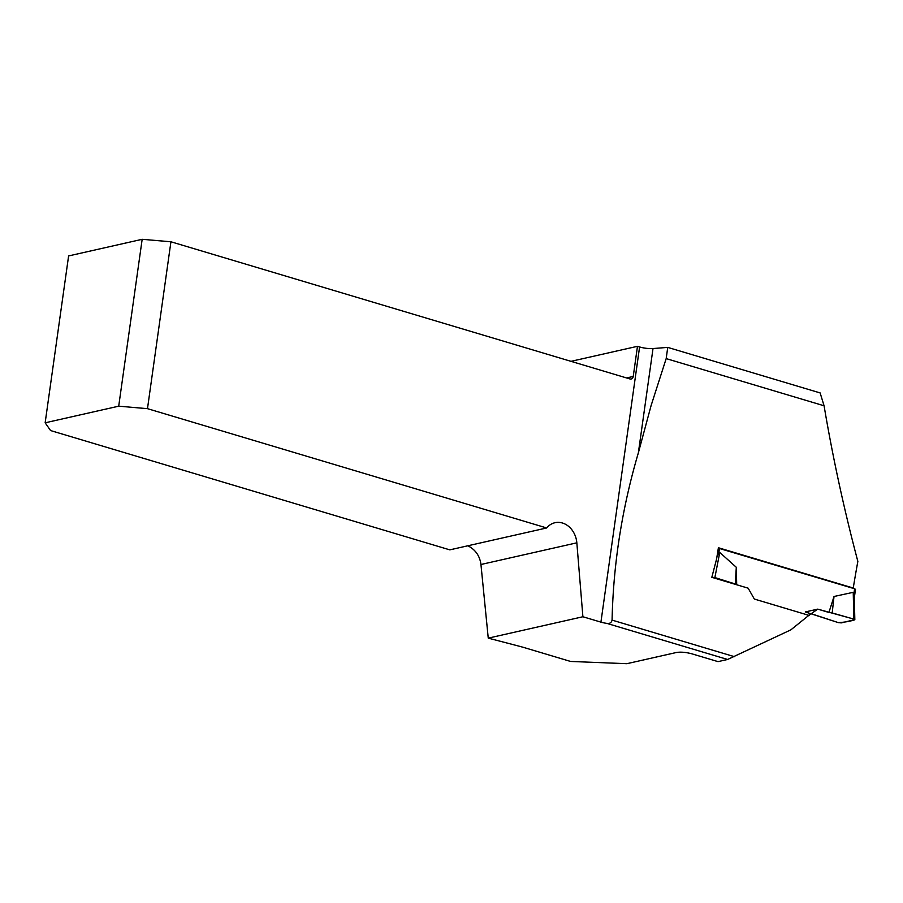 <?xml version="1.0" encoding="UTF-8"?>
<svg xmlns="http://www.w3.org/2000/svg" width="903" height="903" viewBox="0 0 903 903"><rect width="100%" height="100%" fill="white"/><g stroke="black" fill="none" stroke-linecap="round" stroke-linejoin="round"><path stroke-width="1.35" d="M571.012 361.335L637.473 346.312L633.24 376.449A3.488 2.856 -102.7 0 1 631.152 378.989A3.488 2.856 -102.7 0 1 629.91 378.944L170.927 241.778L147.482 408.664L546.687 527.962A20.893 17.134 -102.7 0 1 554.973 522.713A20.893 17.134 -102.7 0 1 576.836 542.827L582.898 616.749L488.252 638.139L518.559 646.04A71.032 17.033 -172 0 1 525.444 647.959L570.583 661.447L626.851 663.694L676.392 652.497C680.715 651.797 685.862 652.226 691.811 653.806L718.02 661.628L727.592 659.472L790.881 629.842L808.851 615.338L754.344 599.05L748.147 588.18L711.824 577.322L712.219 575.742M582.898 616.749L600.924 622.133L639.595 346.955A11.141 2.675 -172 0 0 653.016 348.547L638.353 452.866L651.108 405.537L666.177 358.604L824.078 405.786C832.78 457.415 844.034 509.292 857.85 561.406A776.704 403.517 -73.4 0 0 853.245 588.034L718.404 547.737A776.704 403.517 -73.4 0 0 716.643 558.799L711.824 577.322M638.353 452.866C622.077 508.073 613.318 563.822 612.076 620.113C611.421 622.743 609.66 623.826 606.816 623.375L727.592 659.472M666.177 358.604L667.746 347.395L820.138 392.929L824.078 405.786M852.601 588.18L853.245 588.034M639.595 346.955L637.473 346.312M667.746 347.395L653.016 348.547M600.924 622.133A11.141 2.675 -172 0 0 606.816 623.375M488.252 638.139L480.949 564.499C479.865 556.361 475.937 550.367 469.199 546.507A20.893 17.134 -102.7 0 0 467.833 545.784M546.687 527.962L449.807 549.859L50.591 430.562L45.15 422.807L118.711 406.181L147.482 408.664M170.927 241.778L142.166 239.306L68.605 255.933L45.15 422.807M142.166 239.306L118.711 406.181M808.693 615.462L817.757 609.13L828.909 612.46L834.022 596.488L853.233 592.323L854.227 598.407M854.317 597.707L855.502 589.332L854.599 588.779L718.336 548.155M717.095 555.909L719.759 552.444L736.306 567.287L735.268 583.993L736.25 584.625M736.69 584.749L736.306 567.287M809.144 615.598L808.287 615.79M811.537 613.803L838.3 622.618L805.318 611.941L817.757 609.13L853.843 619.097L854.464 619.898C849.937 621.377 844.553 622.28 838.3 622.618L841.246 622.889L854.825 619.661L853.843 619.097L853.233 592.323M834.022 596.488L832.194 612.956L828.909 612.46M853.843 619.097L832.194 612.956M711.914 577.299L714.871 577.57L719.759 552.444M714.871 577.57L735.268 583.993M612.076 620.113L734.5 656.695M626.592 377.951L633.24 376.449M480.949 564.499L576.836 542.827M854.599 588.779L853.877 593.892M719.465 548.392L718.754 553.505M854.825 619.661L854.306 597.041"/></g></svg>

